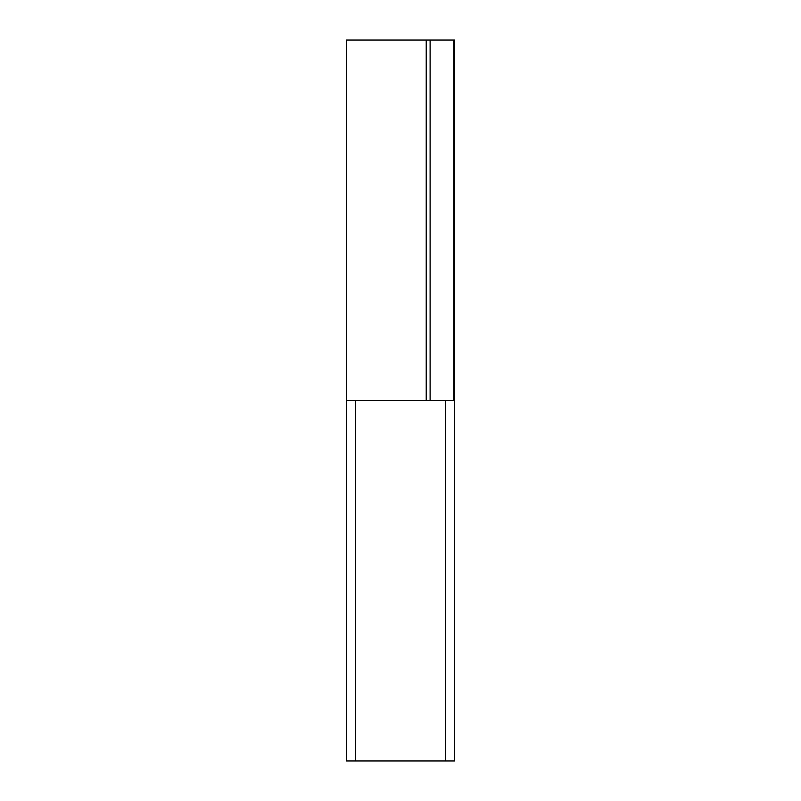 <?xml version="1.0" encoding="UTF-8"?>
<svg xmlns="http://www.w3.org/2000/svg" width="801" height="801" viewBox="0 0 801 801"><rect width="100%" height="100%" fill="white"/><g stroke="black" fill="none" stroke-linecap="round" stroke-linejoin="round"><path stroke-width="1.2" d="M454.567 40.05L346.433 40.05L346.433 760.95L454.567 760.95L454.567 40.05M355.444 760.95L355.444 400.5L346.433 400.5M355.444 400.5L445.556 400.5L445.556 760.95M454.567 400.5L445.556 400.5M453.726 40.05L453.726 400.5M426.232 40.05L426.232 400.5M430.117 400.5L430.117 40.05"/></g></svg>
